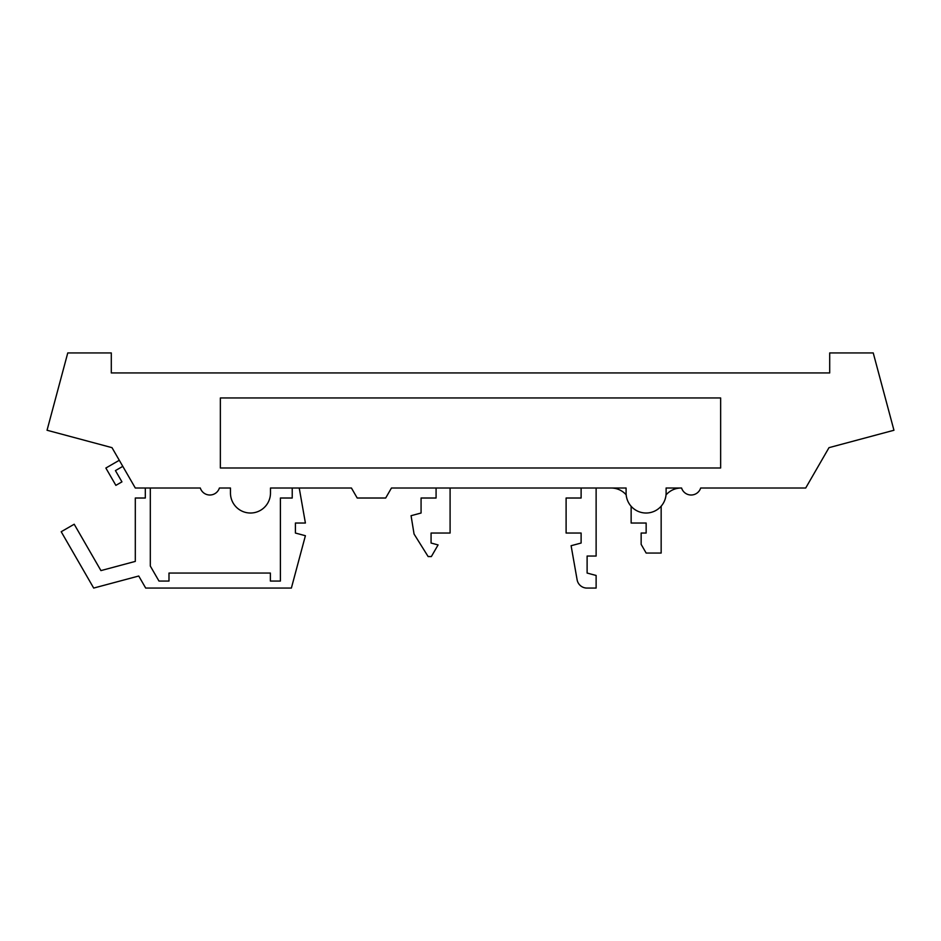 <?xml version="1.0" encoding="UTF-8"?>
<svg xmlns="http://www.w3.org/2000/svg" width="941" height="941" viewBox="0 0 941 941"><rect width="100%" height="100%" fill="white"/><g stroke="black" fill="none" stroke-linecap="round" stroke-linejoin="round"><path stroke-width="1.41" d="M626.094 488.014L626.094 493.013A20.008 20.008 0 0 0 646.102 513.021A20.008 20.008 0 0 0 666.11 493.013L666.11 488.014L681.578 488.014A10.01 10.01 0 0 0 700.669 488.014L805.696 488.014L828.997 447.657L893.95 430.249L873.236 352.934L829.703 352.934L829.703 372.942L111.297 372.942L111.297 352.934L67.764 352.934L47.05 430.249L112.003 447.657L135.304 488.014L200.304 488.014A10.01 10.01 0 0 0 219.394 488.014L230.463 488.014L230.463 493.013A20.008 20.008 0 0 0 250.471 513.021A20.008 20.008 0 0 0 270.479 493.013L270.479 488.014L351.428 488.014L357.204 498.012L385.681 498.012L391.456 488.014L626.094 488.014M145.314 488.014L145.314 498.012L135.304 498.012L135.304 561.401L100.934 570.599L74.198 524.231L61.2 531.724L93.688 588.066L138.739 576.021L145.69 588.066L291.381 588.066L305.402 535.723L295.403 533.041L295.403 523.031L305.402 523.031L299.226 488.014M150.313 488.014L150.313 566.059L158.982 581.067L168.992 581.067L168.992 573.057L270.385 573.057L270.385 581.067L280.394 581.067L280.394 498.012L292.228 498.012L292.228 488.014M119.295 460.278L105.862 468.042L115.872 485.368L121.942 481.863L115.437 470.606L122.801 466.348M450.092 488.014L450.092 533.041L431.072 533.041L431.072 543.039L438.083 544.921L431.366 556.554L428.131 556.554L414.064 534.041L411.064 515.703L421.074 513.021L421.074 498.012L436.083 498.012L436.083 488.014M720.641 397.961L220.359 397.961L220.359 467.995L720.641 467.995L720.641 397.961M596.124 488.014L596.124 556.049L587.113 556.049L587.113 573.057L596.124 575.469L596.124 588.066L586.69 588.066A10.01 10.01 0 0 1 577.115 579.797L571.105 545.721L581.115 543.039L581.115 533.041L566.106 533.041L566.106 498.012L581.115 498.012L581.115 488.014M661.252 506.093A20.008 20.008 0 0 0 661.158 508.022L661.158 553.049L646.149 553.049L641.15 544.38L641.15 533.041L646.149 533.041L646.149 523.031L631.14 523.031L631.14 508.022A20.008 20.008 0 0 0 631.058 506.211M681.166 488.014A20.008 20.008 0 0 0 666.016 494.954M626.177 494.825A20.008 20.008 0 0 0 611.132 488.014M829.703 367.943L829.703 372.942L111.297 372.942L111.297 367.943"/></g></svg>
